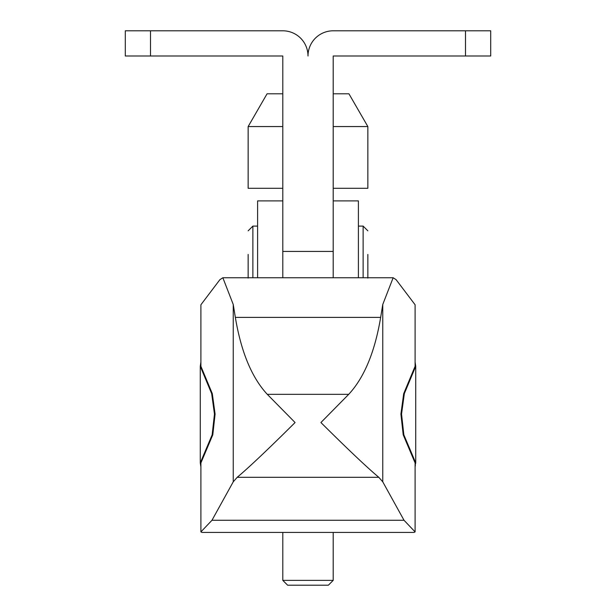<?xml version="1.0" encoding="UTF-8"?>
<svg xmlns="http://www.w3.org/2000/svg" width="616" height="616" viewBox="0 0 616 616"><rect width="100%" height="100%" fill="white"/><g stroke="black" fill="none" stroke-linecap="round" stroke-linejoin="round"><path stroke-width="0.92" d="M333.202 277.754L333.202 56.002L490.698 56.002L490.698 30.8L465.503 30.8L465.503 56.002M333.202 251.436L282.798 251.436L282.798 56.002L150.496 56.002L150.496 30.8L282.798 30.8A25.202 25.202 0 0 1 308 56.002A25.202 25.202 0 0 1 333.202 30.8L465.503 30.8M150.496 30.8L125.302 30.8L125.302 56.002L150.496 56.002M233.241 481.827L237.199 477.315C248.972 467.436 268.26 449.18 295.079 422.538L267.29 394.332C251.79 377.623 241.141 351.982 235.343 317.402L233.241 304.481L233.241 481.827L211.973 520.274L200.901 531.908L201.956 532.417L414.044 532.417L415.099 531.908L404.027 520.274L382.759 481.827L382.759 304.481L393.147 277.754L396.088 279.649L415.099 304.766L415.099 366.289L403.696 393.655L400.908 414.083L403.21 434.819L415.099 462.939L415.099 531.908M235.343 317.402L380.657 317.402C374.859 351.982 364.21 377.623 348.71 394.332L320.921 422.538C347.74 449.18 367.028 467.436 378.801 477.315L382.759 481.827M415.099 362.085L415.731 366.289L415.731 462.939L403.842 434.819L401.54 414.083L404.327 393.655L403.696 393.655M212.304 393.655L211.673 393.655L214.46 414.083L212.158 434.819L212.79 434.819L215.092 414.083L212.304 393.655L200.901 366.289L200.901 304.766L219.912 279.649L222.853 277.754L233.241 304.481M212.79 434.819L200.901 462.939L200.901 531.908M200.901 362.085L200.269 366.289L200.269 462.939L200.901 466.882M415.731 462.939L415.099 465.134M415.099 466.882L415.392 465.134M380.657 317.402L382.759 304.481M211.673 393.655L200.269 366.289M200.269 462.939L212.158 434.819M415.731 366.289L404.327 393.655M333.202 580.364L328.366 585.2L287.634 585.2L282.798 580.364L333.202 580.364L333.202 532.417M282.798 580.364L282.798 532.417M282.798 126.557L248.148 126.557L248.148 188.304L282.798 188.304M333.202 188.304L367.852 188.304L367.852 126.557L333.202 126.557M367.852 126.557L348.933 93.801L333.202 93.801M282.798 93.801L267.067 93.801L248.148 126.557M358.397 277.754L358.397 200.901L333.202 200.901M367.852 254.446L367.852 278.078L367.852 254.446M248.148 254.446L248.148 278.078L248.148 254.446M282.798 200.901L257.603 200.901L257.603 277.754M282.798 251.436L282.798 277.754M237.199 477.315L378.801 477.315M403.21 434.819L403.842 434.819M404.027 520.274L211.973 520.274M348.71 394.332L267.29 394.332M363.124 277.754L363.124 226.103L367.852 230.823M257.603 226.103L252.876 226.103L252.876 277.754M222.853 277.754L393.147 277.754M252.876 226.103L248.148 230.823M363.124 226.103L358.397 226.103"/></g></svg>
